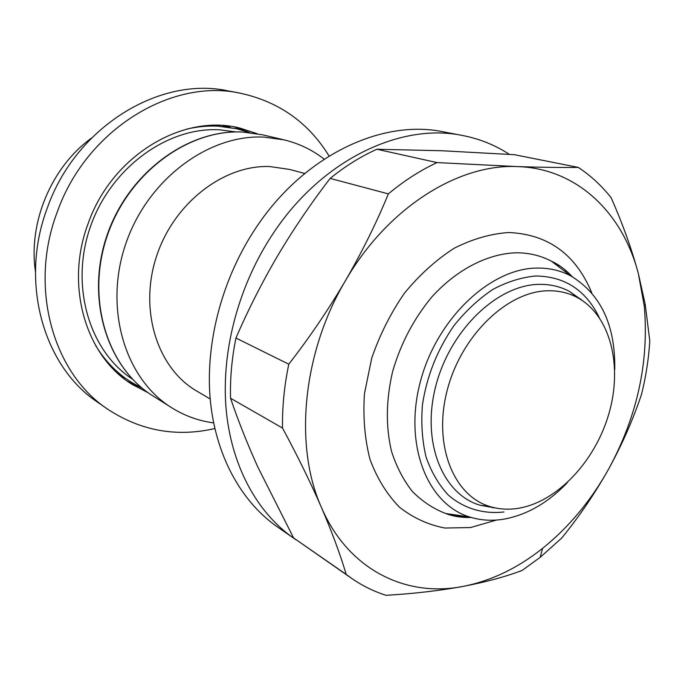 <?xml version="1.0" encoding="UTF-8"?>
<svg xmlns="http://www.w3.org/2000/svg" width="684" height="684" viewBox="0 0 684 684"><rect width="100%" height="100%" fill="white"/><g stroke="black" fill="none" stroke-linecap="round" stroke-linejoin="round"><path stroke-width="1.03" d="M206.5 125.736L216.264 125.762L237.109 128.831L217.948 126.164C207.594 125.676 197.146 126.668 186.604 129.156M257.09 133.671L240.101 128.139C183.483 113.125 112.031 155.208 88.236 223.3C64.467 285.673 86.013 356.689 132.516 384.622L148.377 392.864M214.819 428.552C176.481 437.341 140.759 430.886 107.662 409.177L97.632 402.218C43.733 366.692 19.135 282.33 47.299 208.047C75.676 126.762 159.988 75.838 228.208 90.912L240.204 93.195C278.884 101.6 308.518 122.556 329.115 156.063M107.662 409.177C53.275 373.344 28.497 287.802 57.131 212.331C85.996 129.755 171.368 77.959 240.204 93.195M567.241 482.742C547.713 503.099 526.287 515.291 502.971 519.31C491.343 521.097 480.202 520.31 469.54 516.95C427.38 504.168 403.56 444.865 420.309 381.886C436.64 318.864 490.137 268.342 536.923 268.068C549.184 267.88 560.435 270.471 570.678 275.84C600.8 294.017 615.489 325.233 614.736 369.514M547.422 290.786C558.383 290.478 568.413 292.769 577.518 297.651C610.521 315.572 622.867 365.872 608.888 413.743C595.071 461.674 556.673 502.475 517.557 508.426C507.93 509.854 498.713 509.229 489.898 506.545C453.355 495.823 432.921 444.668 447.216 390.248C461.153 335.793 506.972 291.572 547.422 290.786M580.759 299.541L580.742 298.951M509.392 154.37C495.242 145.111 479.612 138.818 462.512 135.483C400.858 122.581 322.309 159.569 273.711 232.646C239.084 284.125 221.445 349.49 225.959 407.202C230.73 464.898 256.714 512.453 293.616 538.146L296.309 539.958M558.742 266.743L558.477 265.059M462.512 135.483L443.121 131.798C381.963 119.016 304.448 155.183 256.688 226.729C222.668 277.131 205.457 341.179 210.099 397.874C214.981 454.544 240.794 501.415 277.396 526.894L293.616 538.146M213.605 422.892C198.617 420.891 184.62 415.829 171.59 407.69C125.369 379.184 103.583 308.963 125.6 244.316C147.282 179.567 208.543 134.132 264.118 137.125L283.946 139.844C298.874 143.435 312.306 149.873 324.225 159.167M210.193 398.986L196.761 391.068C157.756 368.599 138.835 310.955 156.217 257.252C173.3 203.481 223.488 164.724 269.735 166.537L289.725 169.452L304.782 173.488M565.446 270.129L565.813 272.138M463.495 516.078L461.803 517.215M493.079 507.938L493.515 507.537M453.295 515.804L454.689 514.804M517.489 166.588C577.279 168.418 622.628 213.023 638.317 273.42L644.268 306.004C649.15 361.853 637.334 416.086 608.837 468.694C591.173 500.44 569.105 526.979 542.634 548.311C517.608 568.216 491.026 580.93 462.88 586.444C405.834 597.679 348.147 569.746 321.42 507.408C293.855 446.19 302.431 353.055 345.352 280.85C387.375 207.876 458.297 163.621 517.489 166.588L437.042 162.587C420.267 170.401 404.039 180.824 388.358 193.88C376.551 222.685 362.221 251.678 345.352 280.85C328.192 309.989 309.339 337.768 288.785 364.196C284.27 385.887 282.176 407.177 282.518 428.056C297.549 455.937 310.51 482.391 321.42 507.408C332.082 532.263 340.333 554.596 346.189 574.389L351.67 578.399C362.477 585.855 373.951 591.489 386.101 595.319C414.23 593.618 439.821 590.66 462.88 586.444C485.854 582.05 505.596 576.715 522.106 570.439L540.138 557.375L561.829 537.915C579.425 516.266 595.097 493.19 608.837 468.694C622.32 444.044 633.239 419.189 641.592 394.112C645.961 376.414 648.697 358.69 649.8 340.957L645.217 304.346L638.317 273.42C631.674 248.942 622.62 223.728 611.163 197.796C601.698 185.766 590.737 175.634 578.271 167.4C561.581 167.623 541.326 167.349 517.489 166.588M282.518 428.056L230.551 398.25C230.012 378.517 231.808 358.45 235.937 338.041L288.785 364.196M388.358 193.88L330.141 178.404C345.146 166.221 360.733 156.499 376.893 149.24L437.042 162.587M235.937 338.041C248.095 309.886 262.032 282.406 277.747 255.611C293.675 228.849 311.143 203.114 330.141 178.404M578.271 167.4L514.377 154.695L441.77 150.745L376.893 149.24M351.67 578.399L293.59 537.923L257.731 466.813C247.163 443.386 238.1 420.532 230.551 398.25M293.59 537.923L346.189 574.389M35.448 271.48C28.095 222.633 51.368 167.153 91.374 138.168M142.272 388.221L130.918 381.997L122.667 376.397L114.673 369.787L107.26 362.332M132.508 379.167C89.536 351.362 69.734 286.237 90.245 227.182C110.457 168.042 167.187 126.908 219.316 129.78L236.211 131.952M142.349 388.281L127.985 381.578L142.315 388.255M249.566 132.585L234.749 127.036L249.6 132.585M469.686 517.001L457.493 516.215L445.72 513.513C433.34 508.742 422.225 501.389 412.366 491.463C403.449 480.151 396.506 466.804 391.539 451.414C385.639 426.671 385.998 400.072 392.599 371.609C400.798 343.317 414.017 318.265 432.262 296.471C457.083 269.368 487.547 253.832 515.77 252.798C528.758 252.704 540.685 255.525 551.535 261.254C558.794 264.528 565.711 269.684 572.286 276.712M496.558 520.045L470.541 527.552L444.925 528.031C428.321 524.859 413.162 517.908 399.447 507.186C386.956 494.378 377.141 478.475 370.027 459.477C364.743 439.043 362.896 417.086 364.469 393.616L371.694 358.296C379.706 334.946 390.59 313.289 404.347 293.325C419.429 274.934 435.999 259.929 454.065 248.309C472.507 238.964 490.787 233.697 508.922 232.517C548.294 234.347 575.928 254.491 591.814 292.949M494.908 507.853L480.014 505.228C442.403 494.241 421.19 441.813 435.785 386.05C450.004 330.244 497.114 285.031 538.71 284.382C549.979 284.108 560.299 286.485 569.661 291.529L581.964 300.31M503.963 511.974C483.383 514.274 463.991 508.605 448.396 495.156C438.812 484.853 431.365 472.14 426.055 457.023C422.19 440.804 420.985 423.422 422.43 404.877C426.799 376.114 437.324 349.678 454.031 325.558C465.813 310.904 478.757 298.857 492.865 289.418C507.28 281.748 521.61 277.268 535.854 275.994C564.779 276.413 585.897 290.213 599.193 317.41M171.59 407.69L152.857 395.856C107.311 367.744 85.722 299.147 107.106 236.202C128.173 173.172 188.143 129.037 242.846 132.072L262.374 134.774L242.743 132.055M130.918 381.997C116.784 373.045 105.062 360.964 95.751 345.736M249.506 132.576L237.109 128.831M230.217 127.352L222.668 125.574M469.54 516.95L445.72 513.513C453.15 516.394 461.674 517.72 471.293 517.489M570.678 275.84L551.535 261.254M489.898 506.545L480.014 505.228L496.336 508.135M577.518 297.651L569.661 291.529L583.17 301.131M283.946 139.844L262.374 134.774M152.857 395.856C106.952 367.445 85.5 298.805 106.781 236.091C127.754 173.274 187.527 129.105 242.606 132.046M644.268 306.004L645.234 304.346M542.634 548.311L540.138 557.375M125.035 378.124L118.469 373.977"/></g></svg>
